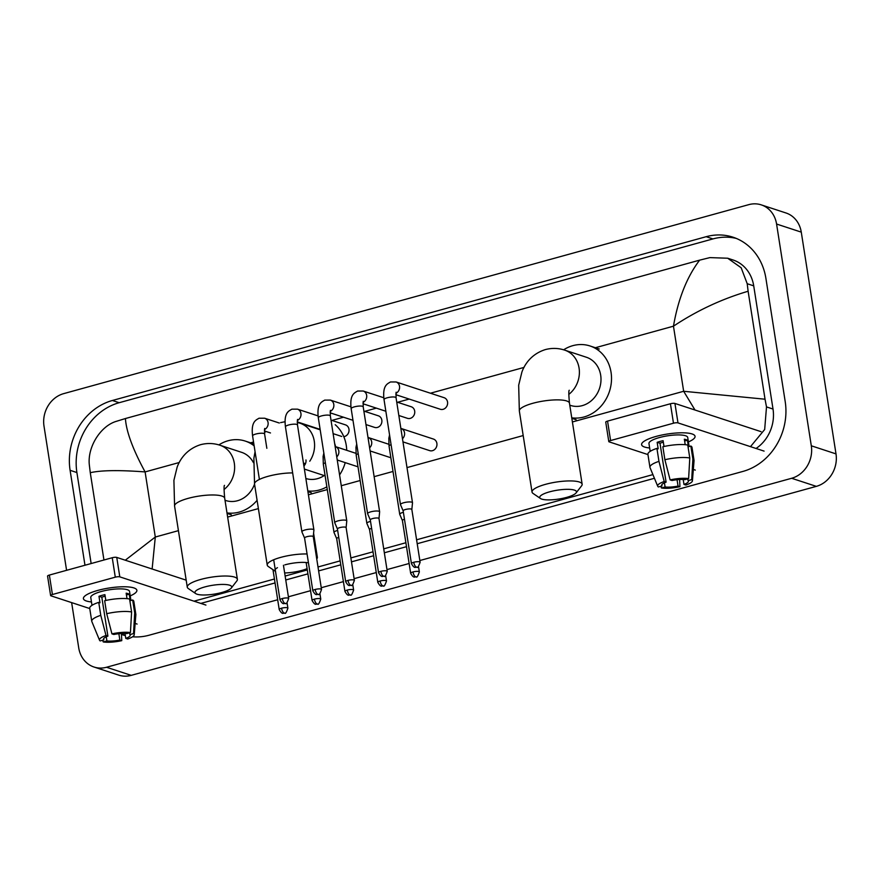 <?xml version="1.0" encoding="UTF-8"?>
<svg xmlns="http://www.w3.org/2000/svg" width="880" height="880" viewBox="0 0 880 880"><rect width="100%" height="100%" fill="white"/><g stroke="black" fill="none" stroke-linecap="round" stroke-linejoin="round"><path stroke-width="1.32" d="M655.985 436.447A27.049 6.534 -8.9 0 1 692.01 433.939A27.049 6.534 -8.9 0 1 688.402 441.914A27.049 6.534 -8.9 0 0 695.057 436.315A27.049 6.534 -8.9 0 0 655.985 436.447A27.049 6.534 -8.9 0 0 643.775 441.485A27.049 6.534 -8.9 0 0 649.649 447.975A27.049 6.534 -8.9 0 1 641.608 444.686A27.049 6.534 -8.9 0 1 655.985 436.447M764.093 451.11L677.985 422.895A3.377 0.814 171.1 0 0 673.475 423.203L670.428 403.755A3.377 0.814 -8.9 0 1 674.938 403.447L761.046 431.662M610.599 440.55A3.377 0.814 171.1 0 0 608.795 441.584L605.748 422.125A3.377 0.814 -8.9 0 1 607.552 421.102L610.599 440.55L673.475 423.203M608.795 441.584A3.377 0.814 171.1 0 0 609.169 441.87L647.944 454.586M695.288 470.096L693.341 469.458M607.552 421.102L670.428 403.755M670.12 479.897L672.023 480.513A13.53 3.267 -8.9 0 1 684.981 479.622L688.622 478.61A17.589 4.246 -8.9 0 0 670.12 479.897L664.884 459.723L662.86 446.754A22.319 5.39 -8.9 0 1 687.764 445.027L689.788 457.996L688.622 478.61M687.786 478.841L688.061 480.634A13.53 3.267 -8.9 0 1 688.402 481.195A13.53 3.267 -8.9 0 1 683.98 484.429L683.199 479.468M663.333 442.211A13.53 3.267 171.1 0 0 662.772 442.365A13.53 3.267 171.1 0 0 660 443.245L666.094 482.152A13.53 3.267 -8.9 0 0 661.672 485.386A13.53 3.267 -8.9 0 0 662.002 485.958L658.35 486.959A17.589 4.246 -8.9 0 1 657.723 486.255A17.589 4.246 -8.9 0 1 664.191 481.525L666.094 482.152M657.723 486.255L650.023 467.599A22.319 5.39 -8.9 0 1 649.935 467.291L647.911 454.322A22.319 5.39 -8.9 0 1 656.92 448.393L658.174 448.8L657.162 442.321A19.613 4.741 -8.9 0 1 659.989 441.452A19.613 4.741 -8.9 0 1 663.091 440.682L664.004 446.501M650.177 451.363L648.956 443.531A19.613 4.741 -8.9 0 1 659.384 437.558A19.613 4.741 -8.9 0 1 687.709 437.459L689.128 446.512M688.061 480.634L691.713 479.622L692.879 459.008L690.844 446.039L688.446 446.699L687.434 440.22A19.613 4.741 -8.9 0 0 684.343 439.208L685.201 444.686M690.844 446.039A22.319 5.39 -8.9 0 1 692.01 447.414L694.034 460.383A22.319 5.39 -8.9 0 1 694.045 460.702L692.417 480.821A17.589 4.246 -8.9 0 1 685.872 485.056L683.98 484.429M692.879 459.008A22.319 5.39 -8.9 0 1 694.034 460.383M649.935 467.291A22.319 5.39 -8.9 0 1 658.955 461.362L664.191 481.525M656.92 448.393L658.955 461.362M691.713 479.622A17.589 4.246 -8.9 0 1 692.417 480.821M677.05 479.732L678.04 486.068L679.943 486.695L679.613 479.512M679.943 486.695A17.589 4.246 -8.9 0 1 661.441 487.971L665.093 486.97L664.444 482.834M660.77 486.299L661.441 487.971M678.04 486.068A13.53 3.267 -8.9 0 1 665.093 486.97M664.884 459.723A22.319 5.39 -8.9 0 1 689.788 457.996M663.355 442.332A13.53 3.267 -8.9 0 1 662.761 442.365M661.815 484.737L662.002 485.958M657.162 442.321L660 443.245M684.618 440.99L687.434 440.22M549.615 491.832A18.601 4.488 171.1 0 0 540.485 498.509A18.601 4.488 171.1 0 0 566.588 497.398A18.601 4.488 171.1 0 0 576.07 492.932A18.601 4.488 171.1 0 0 569.272 489.357A18.601 4.488 171.1 0 0 549.615 491.832M540.485 498.509L533.06 493.438A25.366 6.127 -8.9 0 1 532.037 492.052A25.366 6.127 -8.9 0 1 545.512 484.341A25.366 6.127 -8.9 0 1 582.142 484.209A25.366 6.127 -8.9 0 1 581.592 485.837L576.07 492.932M569.767 405.174L570.526 405.427A25.366 22.242 -71.9 0 0 592.823 399.344A25.366 22.242 -71.9 0 0 600.677 375.188A25.366 22.242 -71.9 0 0 586.322 357.225L564.718 350.141C558.382 348.051 551.936 347.864 545.38 349.58C530.64 354.211 524.26 365.354 521.884 372.13L518.672 385.231L519.343 411.004L532.037 492.052M563.629 349.8A37.202 32.626 108.1 0 1 590.018 345.972A37.202 32.626 108.1 0 1 611.05 372.328A37.202 32.626 108.1 0 1 571.747 417.813M277.475 567.677A18.601 4.488 171.1 0 0 275.517 571.428L268.257 566.478A25.366 6.127 -8.9 0 1 267.234 565.092A25.366 6.127 -8.9 0 1 280.72 557.381A25.366 6.127 -8.9 0 1 307.065 553.993M284.658 572.946A18.601 4.488 171.1 0 0 301.796 570.438A18.601 4.488 171.1 0 0 307.098 568.634M335.577 446.655A25.366 22.242 -71.9 0 0 334.653 443.454M335.203 424.699A37.202 32.626 108.1 0 1 346.258 445.368A37.202 32.626 108.1 0 1 346.709 450.307M305.855 478.511A25.366 22.242 -71.9 0 0 324.17 475.563M345.213 462.627A37.202 32.626 108.1 0 1 339.581 474.903M326.854 486.838A37.202 32.626 108.1 0 1 307.813 490.963M316.25 555.819A25.366 6.127 -8.9 0 1 317.35 557.249A25.366 6.127 -8.9 0 1 316.8 558.877L316.745 558.943M308.451 562.848A18.601 4.488 171.1 0 0 284.823 564.872M204.853 586.927A18.601 4.488 171.1 0 0 195.723 593.604A18.601 4.488 171.1 0 0 221.837 592.493A18.601 4.488 171.1 0 0 231.319 588.027A18.601 4.488 171.1 0 0 224.51 584.463A18.601 4.488 171.1 0 0 204.853 586.927M195.723 593.604L188.298 588.533A25.366 6.127 -8.9 0 1 187.275 587.158A25.366 6.127 -8.9 0 1 200.761 579.436A25.366 6.127 -8.9 0 1 237.391 579.304A25.366 6.127 -8.9 0 1 236.83 580.932L231.319 588.027M253.451 462.671A25.366 22.242 -71.9 0 0 241.571 452.32L219.967 445.236C213.631 443.146 207.185 442.959 200.618 444.675C185.878 449.306 179.509 460.449 177.122 467.225L173.91 480.326L174.581 506.099L187.275 587.158M218.867 444.895A37.202 32.626 108.1 0 1 245.256 441.078A37.202 32.626 108.1 0 1 254.144 445.841M225.016 500.28L225.775 500.522A25.366 22.242 -71.9 0 0 254.551 484.11M257.092 500.313A37.202 32.626 108.1 0 1 226.996 512.908M395.802 394.68L440.319 409.266A6.083 5.335 -71.9 0 0 445.665 407.803A6.083 5.335 -71.9 0 0 447.546 402.006A6.083 5.335 -71.9 0 0 444.103 397.694L396.077 381.964A6.083 5.335 -71.9 0 1 399.52 386.276A6.083 5.335 -71.9 0 1 395.89 393.294M420.112 562.254C418.605 566.577 417.549 568.216 416.933 567.171A4.4 1.826 74.6 0 1 416.427 567.149A4.4 1.826 -105.4 0 1 413.754 562.276A4.4 1.067 171.1 0 1 420.112 562.254L411.84 509.465A4.4 1.067 171.1 0 1 411.84 509.542L412.5 502.821A6.083 1.474 171.1 0 0 412.5 502.722A6.083 1.474 171.1 0 0 411.818 502.194A6.083 1.474 171.1 0 0 403.7 502.755A6.083 1.474 171.1 0 0 400.466 504.603A6.083 1.474 171.1 0 0 400.499 504.702L403.161 510.862A4.4 1.067 171.1 0 0 403.172 510.895M411.84 509.465A4.4 1.067 171.1 0 0 411.356 509.091A4.4 1.067 171.1 0 0 405.493 509.498A4.4 1.067 171.1 0 0 403.15 510.829L411.422 563.607C414.81 569.591 415.602 566.621 416.933 567.171M398.838 415.503L407.451 418.33A6.083 5.335 -71.9 0 0 412.797 416.867A6.083 5.335 -71.9 0 0 414.689 411.07A6.083 5.335 -71.9 0 0 411.246 406.758L396.726 402.006M387.244 571.318C385.737 575.641 384.681 577.291 384.065 576.235A4.4 1.826 74.6 0 1 383.559 576.213A4.4 1.826 -105.4 0 1 380.897 571.34A4.4 1.067 171.1 0 1 387.244 571.318L378.983 518.54A4.4 1.067 171.1 0 1 378.983 518.606L379.632 511.885A6.083 1.474 171.1 0 0 379.632 511.786A6.083 1.474 171.1 0 0 378.961 511.258A6.083 1.474 171.1 0 0 370.843 511.819A6.083 1.474 171.1 0 0 367.609 513.678A6.083 1.474 171.1 0 0 367.631 513.766L370.293 519.926A4.4 1.067 171.1 0 0 370.315 519.959M378.983 518.54A4.4 1.067 171.1 0 0 378.488 518.155A4.4 1.067 171.1 0 0 372.625 518.562A4.4 1.067 171.1 0 0 370.293 519.893L378.554 572.671C381.942 578.655 382.734 575.685 384.065 576.235M365.981 424.578L374.594 427.394A6.083 5.335 -71.9 0 0 379.94 425.931A6.083 5.335 -71.9 0 0 381.821 420.134A6.083 5.335 -71.9 0 0 378.378 415.822L363.858 411.07M346.115 527.67A4.4 1.067 171.1 0 0 346.115 527.604L346.775 520.949A6.083 1.474 171.1 0 0 346.775 520.85A6.083 1.474 171.1 0 0 346.093 520.322A6.083 1.474 171.1 0 0 337.975 520.883A6.083 1.474 171.1 0 0 334.741 522.742A6.083 1.474 171.1 0 0 334.774 522.83L337.436 528.99M354.387 580.382C352.88 584.716 351.824 586.355 351.208 585.299A4.4 1.826 74.6 0 1 350.702 585.277A4.4 1.826 -105.4 0 1 348.029 580.404A4.4 1.067 171.1 0 1 354.387 580.382L346.115 527.604A4.4 1.067 171.1 0 0 345.631 527.219A4.4 1.067 171.1 0 0 339.768 527.626A4.4 1.067 171.1 0 0 337.425 528.957A4.4 1.067 171.1 0 0 337.447 529.023M343.794 436.656A6.083 5.335 -71.9 0 0 348.964 429.198A6.083 5.335 -71.9 0 0 345.521 424.886L331.001 420.134M305.118 529.947A6.083 1.474 171.1 0 0 301.884 531.806A6.083 1.474 171.1 0 0 301.906 531.894L304.568 538.054A4.4 1.067 171.1 0 1 304.568 538.021A4.4 1.067 171.1 0 1 306.9 536.69A4.4 1.067 171.1 0 1 312.763 536.283A4.4 1.067 171.1 0 1 313.258 536.668L313.907 530.013A6.083 1.474 171.1 0 0 313.907 529.914A6.083 1.474 171.1 0 0 313.236 529.386A6.083 1.474 171.1 0 0 305.118 529.947M313.258 536.734A4.4 1.067 171.1 0 0 313.258 536.668L321.519 589.446A4.4 1.067 171.1 0 0 315.172 589.468A4.4 1.067 171.1 0 0 312.829 590.81L304.568 538.021M402.974 441.881L429.649 450.626A6.083 5.335 -71.9 0 0 435.006 449.174A6.083 5.335 -71.9 0 0 436.887 443.377A6.083 5.335 -71.9 0 0 433.444 439.065L401.093 428.461A6.083 5.335 -71.9 0 1 404.536 432.773A6.083 5.335 -71.9 0 1 402.479 438.735M403.392 512.314A6.083 1.474 171.1 0 0 402.952 512.424A6.083 1.474 171.1 0 0 399.718 514.283A6.083 1.474 171.1 0 0 399.74 514.371L402.413 520.531M404.47 519.244A4.4 1.067 171.1 0 0 402.402 520.498A4.4 1.067 171.1 0 0 402.424 520.564M370.524 521.378A6.083 1.474 171.1 0 0 370.095 521.488A6.083 1.474 171.1 0 0 366.85 523.347A6.083 1.474 171.1 0 0 366.883 523.435L369.545 529.595M371.613 528.308A4.4 1.067 171.1 0 0 369.545 529.562A4.4 1.067 171.1 0 0 369.556 529.628M337.667 530.442A6.083 1.474 171.1 0 0 337.227 530.552A6.083 1.474 171.1 0 0 333.993 532.411A6.083 1.474 171.1 0 0 334.015 532.499L336.688 538.659A4.4 1.067 171.1 0 1 336.677 538.626A4.4 1.067 171.1 0 1 338.745 537.372M97.801 590.414A27.049 6.534 -8.9 0 1 133.826 587.906A27.049 6.534 -8.9 0 1 130.218 595.881A27.049 6.534 -8.9 0 0 136.873 590.282A27.049 6.534 -8.9 0 0 97.801 590.414A27.049 6.534 -8.9 0 0 85.591 595.452A27.049 6.534 -8.9 0 0 91.465 601.942A27.049 6.534 -8.9 0 1 83.413 598.653A27.049 6.534 -8.9 0 1 97.801 590.414M205.909 605.077L119.801 576.862A3.377 0.814 171.1 0 0 115.291 577.17L112.244 557.722A3.377 0.814 -8.9 0 1 116.754 557.414L186.175 580.162M52.415 594.517A3.377 0.814 171.1 0 0 50.611 595.551L47.564 576.092A3.377 0.814 -8.9 0 1 49.368 575.069L52.415 594.517L115.291 577.17M50.611 595.551A3.377 0.814 171.1 0 0 50.985 595.837L89.76 608.553M137.104 624.063L135.157 623.425M49.368 575.069L112.244 557.722M111.936 633.864L113.839 634.48A13.53 3.267 -8.9 0 1 126.786 633.589L130.438 632.577A17.589 4.246 -8.9 0 0 111.936 633.864L106.7 613.69L104.665 600.721A22.319 5.39 -8.9 0 1 129.58 598.994L131.604 611.963L130.438 632.577M129.602 632.808L129.877 634.601A13.53 3.267 -8.9 0 1 130.207 635.162A13.53 3.267 -8.9 0 1 125.785 638.396L125.015 633.435M105.149 596.178A13.53 3.267 171.1 0 0 104.577 596.332A13.53 3.267 171.1 0 0 101.816 597.212L107.899 636.119A13.53 3.267 -8.9 0 0 103.488 639.353A13.53 3.267 -8.9 0 0 103.818 639.925L100.166 640.926A17.589 4.246 -8.9 0 1 99.539 640.222A17.589 4.246 -8.9 0 1 106.007 635.492L107.899 636.119M99.539 640.222L91.839 621.566A22.319 5.39 -8.9 0 1 91.751 621.258L89.716 608.289A22.319 5.39 -8.9 0 1 98.736 602.36L99.99 602.767L98.967 596.288A19.613 4.741 -8.9 0 1 101.805 595.419A19.613 4.741 -8.9 0 1 104.907 594.649L105.82 600.468M91.993 605.33L90.772 597.498A19.613 4.741 -8.9 0 1 101.2 591.525A19.613 4.741 -8.9 0 1 129.525 591.426L130.944 600.479M129.877 634.601L133.529 633.589L134.695 612.975L132.66 600.006L130.262 600.666L129.239 594.187A19.613 4.741 -8.9 0 0 126.159 593.175L127.017 598.653M132.66 600.006A22.319 5.39 -8.9 0 1 133.826 601.381L135.85 614.35A22.319 5.39 -8.9 0 1 135.861 614.669L134.233 634.788A17.589 4.246 -8.9 0 1 127.688 639.023L125.785 638.396M134.695 612.975A22.319 5.39 -8.9 0 1 135.85 614.35M91.751 621.258A22.319 5.39 -8.9 0 1 100.771 615.329L106.007 635.492M98.736 602.36L100.771 615.329M133.529 633.589A17.589 4.246 -8.9 0 1 134.233 634.788M118.866 633.699L119.856 640.035L121.759 640.662L121.429 633.479M121.759 640.662A17.589 4.246 -8.9 0 1 103.257 641.938L106.898 640.937L106.26 636.801M102.586 640.266L103.257 641.938M119.856 640.035A13.53 3.267 -8.9 0 1 106.898 640.937M106.7 613.69A22.319 5.39 -8.9 0 1 131.604 611.963M105.16 596.299A13.53 3.267 -8.9 0 1 104.577 596.332M103.631 638.704L103.818 639.925M98.967 596.288L101.816 597.212M126.434 594.957L129.239 594.187M66.583 570.317L44 426.107A27.049 23.727 108.1 0 1 63.668 393.635L748.792 204.644A27.049 23.727 108.1 0 1 761.277 204.875A27.049 23.727 108.1 0 1 776.578 224.037L811.305 445.797A27.049 23.727 108.1 0 1 791.648 478.28L106.513 667.26A27.049 23.727 108.1 0 1 94.028 667.029A27.049 23.727 108.1 0 1 78.727 647.867L71.643 602.613M761.277 204.875L785.972 212.971A27.049 23.727 108.1 0 1 801.273 232.133L836 453.893A27.049 23.727 108.1 0 1 816.332 486.365L131.208 675.356A27.049 23.727 108.1 0 1 118.723 675.125L94.028 667.029M419.837 560.538L742.918 471.427A58.168 51.018 -71.9 0 0 785.202 401.588L765.908 278.388A58.168 51.018 -71.9 0 0 733.007 237.193A58.168 51.018 -71.9 0 0 706.167 236.698L112.387 400.488A58.168 51.018 -71.9 0 0 70.103 470.316L84.975 565.246M132.539 636.79A58.168 51.018 -71.9 0 0 149.149 635.206L277.684 599.753M288.387 596.805L310.552 590.689M321.255 587.73L343.409 581.625M354.112 578.666L376.277 572.561M386.98 569.602L409.134 563.497M121.473 634.436A58.168 51.018 -71.9 0 0 122.298 634.722A58.168 51.018 -71.9 0 0 125.356 635.602M736.362 238.436A58.168 51.018 -71.9 0 0 712.954 238.92L119.174 402.71A58.168 51.018 -71.9 0 0 76.901 472.549L91.146 563.541M121.44 633.622A58.168 51.018 -71.9 0 0 125.345 635.525M200.805 603.416L275.055 582.934M285.758 579.975L307.912 573.87M318.615 570.911L340.78 564.806M351.483 561.847L373.637 555.742M384.34 552.783L406.505 546.678M417.208 543.719L654.434 478.28M756.052 448.481A36.52 32.032 -71.9 0 0 773.014 409.046L753.72 285.857A36.52 32.032 -71.9 0 0 733.062 259.985L727.694 258.225L741.18 267.784L747.208 283.723L748.121 291.247C721.677 299.035 696.795 310.684 673.464 326.183C678.172 298.947 686.895 276.936 699.633 260.15L125.411 418.539C126.291 431.574 132.847 449.372 145.101 471.922C119.35 469.986 101.068 470.239 90.277 472.703L89.364 465.179C87.164 447.117 100.584 426.074 116.127 421.399L125.411 418.539M695.013 410.025L683.661 391.281L765.028 399.212L766.502 406.912L764.676 429.495L750.475 446.655M652.916 474.606L416.592 539.792M405.889 542.74L383.724 548.856M373.021 551.804L350.867 557.92M340.164 560.879L317.999 566.984M307.296 569.943L285.142 576.048M274.439 579.007L194.018 601.183M103.95 560.01L90.277 472.703M699.633 260.15L709.907 257.609L727.694 258.225M765.028 399.212L748.121 291.247M125.301 560.208L155.298 537.031L152.13 569.008M674.938 403.447L677.985 422.895M568.788 394.405A25.366 22.242 -71.9 0 0 579.073 368.104A25.366 22.242 -71.9 0 0 564.718 350.141M569.261 390.258C568.623 390.445 568.689 394.746 569.459 403.161A25.366 6.127 171.1 0 0 532.818 403.293A25.366 6.127 171.1 0 0 519.343 411.004M309.76 461.219A25.366 22.242 -71.9 0 0 314.27 441.155A25.366 22.242 -71.9 0 0 299.926 423.181L297.231 422.411M292.655 472.912A25.366 6.127 171.1 0 0 268.026 476.333A25.366 6.127 171.1 0 0 254.54 484.044L267.234 565.092M224.037 489.511A25.366 22.242 -71.9 0 0 234.311 463.21A25.366 22.242 -71.9 0 0 219.967 445.236M224.499 485.353C223.872 485.54 223.938 489.841 224.697 498.256A25.366 6.127 171.1 0 0 188.067 498.388A25.366 6.127 171.1 0 0 174.581 506.099M396.132 392.216L396.055 397.749A6.083 1.474 171.1 0 0 387.266 397.782A6.083 1.474 171.1 0 0 386.936 397.87A6.083 1.474 171.1 0 0 384.032 399.63L400.466 504.603M413.754 562.276A4.4 1.067 171.1 0 0 411.422 563.607M363.022 402.358A6.083 5.335 -71.9 0 0 366.663 395.34A6.083 5.335 -71.9 0 0 363.22 391.028L383.79 397.76M363.264 401.28L363.198 406.813A6.083 1.474 171.1 0 0 354.409 406.846A6.083 1.474 171.1 0 0 354.079 406.934A6.083 1.474 171.1 0 0 351.164 408.694L367.609 513.678M380.897 571.34A4.4 1.067 171.1 0 0 378.554 572.671M330.165 411.422A6.083 5.335 -71.9 0 0 333.795 404.404A6.083 5.335 -71.9 0 0 330.352 400.092L350.922 406.824M330.407 410.344L330.33 415.877A6.083 1.474 171.1 0 0 321.541 415.91A6.083 1.474 171.1 0 0 321.211 415.998A6.083 1.474 171.1 0 0 318.307 417.758L334.741 522.742M348.029 580.404A4.4 1.067 171.1 0 0 345.697 581.735L337.425 528.957M315.172 589.468A4.4 1.826 -105.4 0 0 317.834 594.341A4.4 1.826 74.6 0 0 318.34 594.363C318.956 595.419 320.012 593.78 321.519 589.446M297.297 420.486A6.083 5.335 -71.9 0 0 300.938 413.468A6.083 5.335 -71.9 0 0 297.495 409.156L318.065 415.899M297.539 419.408L297.473 424.941A6.083 1.474 171.1 0 0 288.684 424.974A6.083 1.474 171.1 0 0 288.354 425.062A6.083 1.474 171.1 0 0 285.439 426.822L301.884 531.806M282.304 598.532A4.4 1.826 -105.4 0 0 284.977 603.405A4.4 1.826 74.6 0 0 285.483 603.427C286.099 604.483 287.155 602.844 288.662 598.51A4.4 1.067 171.1 0 0 282.304 598.532A4.4 1.067 171.1 0 0 279.972 599.874L273.691 559.757M264.44 429.55A6.083 5.335 -71.9 0 0 268.07 422.532A6.083 5.335 -71.9 0 0 264.627 418.22L279.268 423.016M264.682 428.472L264.605 434.005A6.083 1.474 171.1 0 0 255.816 434.038A6.083 1.474 171.1 0 0 255.486 434.126A6.083 1.474 171.1 0 0 252.582 435.886L259.402 479.424M413.006 571.945A4.4 1.826 -105.4 0 0 415.668 576.818A4.4 1.826 74.6 0 0 416.185 576.84C416.79 577.896 417.846 576.257 419.353 571.923A4.4 1.067 171.1 0 0 413.006 571.945A4.4 1.067 171.1 0 0 410.663 573.287L402.402 520.498M391.083 444.664A6.083 1.474 171.1 0 0 389.048 446.127L399.718 514.283M380.138 581.009A4.4 1.826 -105.4 0 0 382.811 585.882A4.4 1.826 74.6 0 0 383.317 585.904C383.933 586.96 384.989 585.321 386.496 580.987A4.4 1.067 171.1 0 0 380.138 581.009A4.4 1.067 171.1 0 0 377.806 582.351L369.545 529.562M369.611 447.81A6.083 5.335 -71.9 0 0 371.679 441.837A6.083 5.335 -71.9 0 0 368.236 437.525L388.806 444.268M358.215 453.728A6.083 1.474 171.1 0 0 356.18 455.191L366.85 523.347M347.281 590.073A4.4 1.826 -105.4 0 0 349.943 594.946A4.4 1.826 74.6 0 0 350.46 594.968C351.065 596.024 352.121 594.385 353.628 590.051A4.4 1.067 171.1 0 0 347.281 590.073A4.4 1.067 171.1 0 0 344.938 591.415L336.677 538.626M336.754 456.874A6.083 5.335 -71.9 0 0 338.811 450.901A6.083 5.335 -71.9 0 0 335.368 446.589L355.938 453.332M325.358 462.792A6.083 1.474 171.1 0 0 323.323 464.255L333.993 532.411M314.413 599.137A4.4 1.826 -105.4 0 0 317.086 604.01A4.4 1.826 74.6 0 0 317.592 604.032C318.208 605.088 319.264 603.449 320.771 599.115A4.4 1.067 171.1 0 0 314.413 599.137A4.4 1.067 171.1 0 0 312.081 600.479L306.141 562.507M304.084 465.751A6.083 5.335 -71.9 0 0 305.954 459.965M281.556 608.201A4.4 1.826 -105.4 0 0 284.218 613.074A4.4 1.826 74.6 0 0 284.735 613.096C285.34 614.152 286.407 612.513 287.903 608.179A4.4 1.067 171.1 0 0 281.556 608.201A4.4 1.067 171.1 0 0 279.213 609.543L272.976 569.701M116.754 557.414L119.801 576.862M572.396 421.971L683.661 391.281L673.464 326.183L594.605 347.941M178.42 530.651L155.298 537.031L145.101 471.922L179.256 462.506M249.843 443.036L253.539 442.013M331.848 420.409L343.486 417.208M364.716 411.345L376.354 408.133M397.573 402.281L409.211 399.069M430.441 393.217L524.018 367.411M227.645 517.077L258.39 508.596M308.407 494.791L327.283 489.588M341.275 485.727L360.151 480.524M374.132 476.663L393.008 471.46M407 467.599L523.182 435.556M106.513 667.26L131.208 675.356M791.648 478.28L816.332 486.365M811.305 445.797L836 453.893M776.578 224.037L801.273 232.133M119.174 402.71L112.387 400.488M76.901 472.549L70.103 470.316M712.954 238.92L706.167 236.698M773.014 409.046L766.502 406.912M753.72 285.857L747.208 283.723M590.018 345.972L599.269 349.008M571.824 418.308L576.103 419.705M569.459 403.161L582.142 484.209M285.043 421.718L280.588 422.62M304.018 466.752L304.458 463.298M320.199 429.825L299.926 423.181M307.912 491.634L311.311 492.745M313.599 533.269L317.35 557.249M265.76 431.398L264.451 432.806M255.068 451.737L253.88 458.271L254.54 484.044M245.256 441.078L253.836 443.883M227.073 513.403L231.341 514.8M224.697 498.256L237.391 579.304M396.077 381.964L390.445 381.975C387.563 383.834 382.305 385.176 384.032 399.63M396.055 397.749L412.5 502.722M363.22 391.028L357.588 391.039C354.695 392.898 349.437 394.24 351.164 408.694M385.847 411.246L362.945 403.744M363.198 406.813L379.632 511.786M330.352 400.092L324.72 400.103C321.838 401.962 316.58 403.304 318.307 417.758M352.99 420.321L330.077 412.808M330.33 415.877L346.775 520.85M345.697 581.735C349.085 587.719 349.877 584.749 351.208 585.299M297.495 409.156L291.863 409.167C288.97 411.026 283.712 412.368 285.439 426.822M341.726 436.458L333.113 433.642M320.122 429.385L297.22 421.872M297.473 424.941L313.907 529.914M312.829 590.81C316.217 596.783 317.009 593.813 318.34 594.363M264.627 418.22L258.995 418.231C256.113 420.09 250.855 421.432 252.582 435.886M270.479 432.949L264.352 430.936M264.605 434.005L266.849 448.316M288.662 598.51L283.448 565.268M279.972 599.874C283.36 605.847 284.152 602.877 285.483 603.427M389.048 446.127L388.817 438.339L389.565 434.951M419.353 571.923L418.484 566.379M410.663 573.287C414.051 579.26 414.843 576.29 416.185 576.84M390.863 457.754L370.106 450.945M356.18 455.191L355.949 447.403L356.697 444.015M386.496 580.987L385.627 575.443M377.806 582.351C381.194 588.324 381.986 585.354 383.317 585.904M358.006 466.818L337.249 460.009M323.323 464.255L323.092 456.467L323.84 453.079M353.628 590.051L352.759 584.507M344.938 591.415C348.326 597.388 349.118 594.418 350.46 594.968M325.138 475.882L304.381 469.073M320.771 599.115L319.902 593.571M312.081 600.479C315.469 606.452 316.261 603.482 317.592 604.032M287.903 608.179L287.034 602.635M279.213 609.543C282.601 615.516 283.393 612.557 284.735 613.096"/></g></svg>
